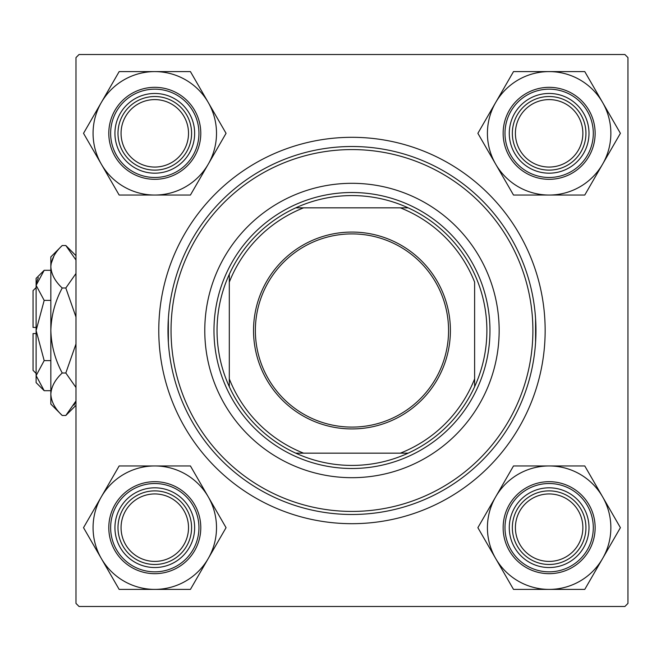 <?xml version="1.0" encoding="UTF-8"?>
<svg xmlns="http://www.w3.org/2000/svg" width="661" height="661" viewBox="0 0 661 661"><rect width="100%" height="100%" fill="white"/><g stroke="black" fill="none" stroke-linecap="round" stroke-linejoin="round"><path stroke-width="0.99" d="M168.357 342.365L168.357 318.635M535.575 342.365L535.575 318.635M158.772 330.5A193.186 193.186 0 0 1 351.966 137.314A193.186 193.186 0 0 1 545.151 330.5A193.186 193.186 0 0 1 351.966 523.686A193.186 193.186 0 0 1 158.772 330.5M624.885 54.516L79.047 54.516L75.982 57.581L75.982 603.419L79.047 606.484L624.885 606.484L627.95 603.419L627.95 57.581L624.885 54.516M515.406 527.676A33.728 33.728 0 0 0 549.142 561.404A33.728 33.728 0 0 0 582.87 527.676A33.728 33.728 0 0 0 549.142 493.941A33.728 33.728 0 0 0 515.406 527.676M585.935 527.676A36.801 36.801 0 0 1 549.142 564.477A36.801 36.801 0 0 1 512.341 527.676A36.801 36.801 0 0 1 549.142 490.875A36.801 36.801 0 0 1 585.935 527.676M121.062 527.676A33.728 33.728 0 0 0 154.79 561.404A33.728 33.728 0 0 0 188.517 527.676A33.728 33.728 0 0 0 154.79 493.941A33.728 33.728 0 0 0 121.062 527.676M191.591 527.676A36.801 36.801 0 0 1 154.79 564.477A36.801 36.801 0 0 1 117.989 527.676A36.801 36.801 0 0 1 154.79 490.875A36.801 36.801 0 0 1 191.591 527.676M582.87 133.324A33.728 33.728 0 0 0 549.142 99.596A33.728 33.728 0 0 0 515.406 133.324A33.728 33.728 0 0 0 549.142 167.059A33.728 33.728 0 0 0 582.87 133.324M512.341 133.324A36.801 36.801 0 0 1 549.142 96.523A36.801 36.801 0 0 1 585.935 133.324A36.801 36.801 0 0 1 549.142 170.125A36.801 36.801 0 0 1 512.341 133.324M188.517 133.324A33.728 33.728 0 0 0 154.79 99.596A33.728 33.728 0 0 0 121.062 133.324A33.728 33.728 0 0 0 154.79 167.059A33.728 33.728 0 0 0 188.517 133.324M117.989 133.324A36.801 36.801 0 0 1 154.79 96.523A36.801 36.801 0 0 1 191.591 133.324A36.801 36.801 0 0 1 154.79 170.125A36.801 36.801 0 0 1 117.989 133.324M549.142 589.397A61.721 61.721 0 0 1 495.692 558.537L513.506 589.397L584.77 589.397L620.406 527.676L584.77 465.955L513.506 465.955L477.878 527.676L495.692 558.537A61.721 61.721 0 0 1 549.142 465.955A61.721 61.721 0 0 1 602.592 558.537A61.721 61.721 0 0 1 549.142 589.397M529.205 562.197A39.867 39.867 0 0 1 514.622 507.747A39.867 39.867 0 0 1 569.071 493.156A39.867 39.867 0 0 1 583.663 547.605A39.867 39.867 0 0 1 529.205 562.197M567.543 495.808A36.801 36.801 0 0 0 517.274 509.276A36.801 36.801 0 0 0 530.742 559.545A36.801 36.801 0 0 0 581.011 546.077A36.801 36.801 0 0 0 567.543 495.808M572.137 487.843A45.997 45.997 0 0 1 588.976 550.671A45.997 45.997 0 0 1 526.139 567.51A45.997 45.997 0 0 1 509.309 504.673A45.997 45.997 0 0 1 572.137 487.843A45.997 45.997 0 0 0 509.309 504.673A45.997 45.997 0 0 0 526.139 567.51M101.34 496.816A61.721 61.721 0 0 1 154.79 465.955L119.154 465.955L83.526 527.676L119.154 589.397L190.426 589.397L226.054 527.676L190.426 465.955L154.79 465.955A61.721 61.721 0 0 1 208.24 558.537A61.721 61.721 0 0 1 101.34 558.537A61.721 61.721 0 0 1 101.34 496.816M134.861 493.156A39.867 39.867 0 0 1 189.31 507.747A39.867 39.867 0 0 1 174.719 562.197A39.867 39.867 0 0 1 120.269 547.605A39.867 39.867 0 0 1 134.861 493.156M173.19 559.545A36.801 36.801 0 0 0 186.658 509.276A36.801 36.801 0 0 0 136.389 495.808A36.801 36.801 0 0 0 122.921 546.077A36.801 36.801 0 0 0 173.19 559.545M177.792 567.51A45.997 45.997 0 0 1 114.956 550.671A45.997 45.997 0 0 1 131.795 487.843A45.997 45.997 0 0 1 194.623 504.673A45.997 45.997 0 0 1 177.792 567.51A45.997 45.997 0 0 0 194.623 504.673A45.997 45.997 0 0 0 131.795 487.843M602.592 164.184A61.721 61.721 0 0 1 549.142 195.045L584.77 195.045L620.406 133.324L584.77 71.603L513.506 71.603L477.878 133.324L513.506 195.045L549.142 195.045A61.721 61.721 0 0 1 495.692 102.463A61.721 61.721 0 0 1 602.592 102.463A61.721 61.721 0 0 1 602.592 164.184M569.071 167.844A39.867 39.867 0 0 1 514.622 153.253A39.867 39.867 0 0 1 529.205 98.803A39.867 39.867 0 0 1 583.663 113.395A39.867 39.867 0 0 1 569.071 167.844M530.742 101.455A36.801 36.801 0 0 0 517.274 151.724A36.801 36.801 0 0 0 567.543 165.192A36.801 36.801 0 0 0 581.011 114.923A36.801 36.801 0 0 0 530.742 101.455M526.139 93.49A45.997 45.997 0 0 1 588.976 110.329A45.997 45.997 0 0 1 572.137 173.157A45.997 45.997 0 0 1 509.309 156.327A45.997 45.997 0 0 1 526.139 93.49A45.997 45.997 0 0 0 509.309 156.327A45.997 45.997 0 0 0 572.137 173.157M154.79 71.603A61.721 61.721 0 0 1 208.24 102.463L190.426 71.603L119.154 71.603L83.526 133.324L119.154 195.045L190.426 195.045L226.054 133.324L208.24 102.463A61.721 61.721 0 0 1 154.79 195.045A61.721 61.721 0 0 1 101.34 102.463A61.721 61.721 0 0 1 154.79 71.603M174.719 98.803A39.867 39.867 0 0 1 189.31 153.253A39.867 39.867 0 0 1 134.861 167.844A39.867 39.867 0 0 1 120.269 113.395A39.867 39.867 0 0 1 174.719 98.803M136.389 165.192A36.801 36.801 0 0 0 186.658 151.724A36.801 36.801 0 0 0 173.19 101.455A36.801 36.801 0 0 0 122.921 114.923A36.801 36.801 0 0 0 136.389 165.192M131.795 173.157A45.997 45.997 0 0 1 114.956 110.329A45.997 45.997 0 0 1 177.792 93.49A45.997 45.997 0 0 1 194.623 156.327A45.997 45.997 0 0 1 131.795 173.157A45.997 45.997 0 0 0 194.623 156.327A45.997 45.997 0 0 0 177.792 93.49M499.154 330.5A147.188 147.188 0 0 0 351.966 183.312A147.188 147.188 0 0 0 204.778 330.5A147.188 147.188 0 0 0 351.966 477.688A147.188 147.188 0 0 0 499.154 330.5M171.042 330.5A180.924 180.924 0 0 0 351.966 511.424A180.924 180.924 0 0 0 532.89 330.5A180.924 180.924 0 0 0 351.966 149.576A180.924 180.924 0 0 0 171.042 330.5M535.955 330.5A183.989 183.989 0 0 1 351.966 514.489A183.989 183.989 0 0 1 167.977 330.5A183.989 183.989 0 0 1 351.966 146.511A183.989 183.989 0 0 1 535.955 330.5M351.966 232.069A98.431 98.431 0 0 1 450.397 330.5A98.431 98.431 0 0 1 351.966 428.931A98.431 98.431 0 0 1 253.535 330.5A98.431 98.431 0 0 1 351.966 232.069M351.966 427.097A96.597 96.597 0 0 0 448.563 330.5A96.597 96.597 0 0 0 351.966 233.903A96.597 96.597 0 0 0 255.369 330.5A96.597 96.597 0 0 0 351.966 427.097M351.966 195.573A134.927 134.927 0 0 0 295.756 207.843L303.581 207.843L295.756 207.843A134.927 134.927 0 0 0 229.309 386.71L229.309 378.885L229.309 386.71A134.927 134.927 0 0 0 408.176 453.157L400.351 453.157L408.176 453.157A134.927 134.927 0 0 0 474.623 386.71L474.623 282.115A131.861 131.861 0 0 0 400.351 207.843L303.581 207.843A131.861 131.861 0 0 0 229.309 282.115L229.309 378.885A131.861 131.861 0 0 0 303.581 453.157L400.351 453.157A131.861 131.861 0 0 0 474.623 378.885L474.623 386.71A134.927 134.927 0 0 0 408.176 207.843L400.351 207.843L408.176 207.843A134.927 134.927 0 0 0 351.966 195.573M351.966 468.492A137.992 137.992 0 0 1 213.974 330.5A137.992 137.992 0 0 1 351.966 192.508A137.992 137.992 0 0 1 489.958 330.5A137.992 137.992 0 0 1 351.966 468.492M295.756 453.157L303.581 453.157L295.756 453.157M229.309 274.29L229.309 282.115L229.309 274.29M36.115 327.435L33.05 327.435L33.05 290.633L36.115 287.568M44.18 390.692L36.115 375.646L36.115 382.628L44.18 390.692L50.839 390.692M50.839 360.6L44.18 360.6L36.115 375.646L36.281 377.72M44.18 360.6L36.115 330.5L44.18 300.4L50.839 300.4M44.18 300.4L36.115 285.354L44.18 270.308L50.839 270.308M38.346 277.653L36.281 283.28M74.032 405.152L75.982 400.979L65.819 415.48L62.225 415.48L50.839 404.094L50.839 256.906L62.225 245.52L65.819 245.52L75.982 260.021M62.225 415.48C55.103 408.87 51.31 401.789 50.839 394.237L51.071 397.17M50.839 394.237C51.269 386.776 55.061 379.695 62.225 372.994L65.819 372.994L75.982 387.486M62.225 372.994C55.086 359.658 51.285 345.488 50.839 330.5C51.294 315.479 55.086 301.309 62.225 288.006L65.819 288.006L75.982 317.016M75.982 343.993L65.819 372.994M62.225 288.006C55.103 281.396 51.31 274.315 50.839 266.763C51.269 259.302 55.061 252.221 62.225 245.52M75.982 273.505L65.819 288.006M54.004 255.848L51.071 263.83M36.115 375.646L36.115 278.372L44.18 270.308M36.115 373.432L33.05 370.367L33.05 333.565L36.115 333.565M527.065 565.915A44.155 44.155 0 0 0 587.381 549.754A44.155 44.155 0 0 0 571.22 489.437A44.155 44.155 0 0 0 510.903 505.599A44.155 44.155 0 0 0 527.065 565.915M132.712 489.437A44.155 44.155 0 0 0 116.551 549.754A44.155 44.155 0 0 0 176.867 565.915A44.155 44.155 0 0 0 193.029 505.599A44.155 44.155 0 0 0 132.712 489.437M571.22 171.563A44.155 44.155 0 0 0 587.381 111.246A44.155 44.155 0 0 0 527.065 95.085A44.155 44.155 0 0 0 510.903 155.401A44.155 44.155 0 0 0 571.22 171.563M176.867 95.085A44.155 44.155 0 0 0 116.551 111.246A44.155 44.155 0 0 0 132.712 171.563A44.155 44.155 0 0 0 193.029 155.401A44.155 44.155 0 0 0 176.867 95.085M75.982 255.675L65.819 245.52M75.982 405.325L65.819 415.48"/></g></svg>
